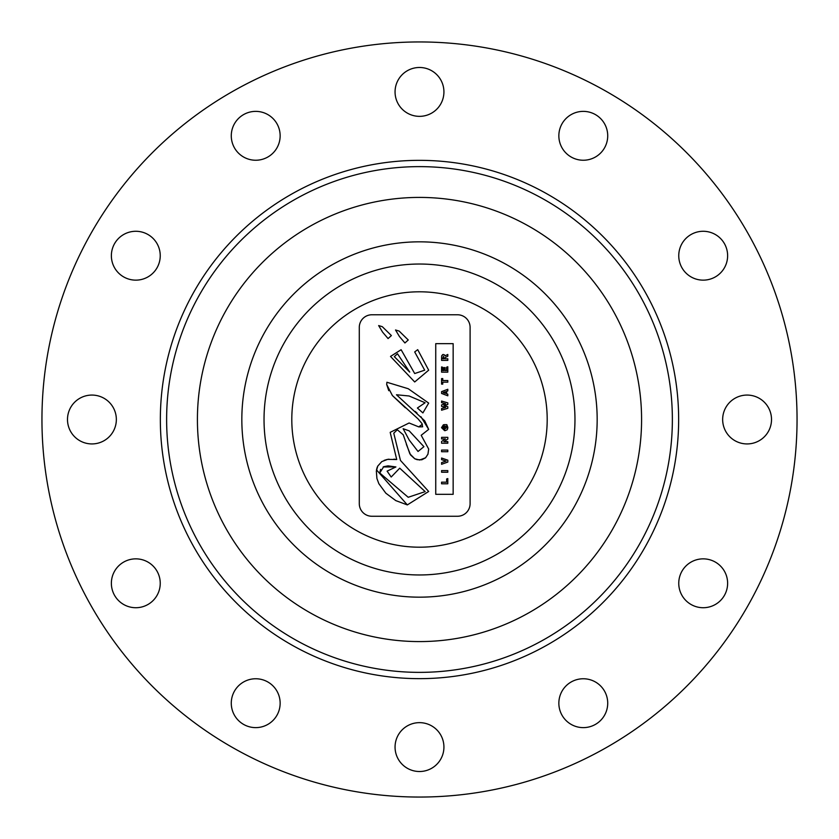 <?xml version="1.0" encoding="UTF-8"?>
<svg xmlns="http://www.w3.org/2000/svg" width="839" height="839" viewBox="0 0 839 839"><rect width="100%" height="100%" fill="white"/><g stroke="black" fill="none" stroke-linecap="round" stroke-linejoin="round"><path stroke-width="1.26" d="M797.05 419.5A377.55 377.55 0 0 1 230.725 746.469A377.55 377.55 0 0 1 230.725 92.531A377.55 377.55 0 0 1 797.05 419.5M607.719 135.803A24.425 24.425 0 0 1 571.076 156.966A24.425 24.425 0 0 1 571.076 114.649A24.425 24.425 0 0 1 607.719 135.803M280.142 135.803A24.425 24.425 0 0 1 243.499 156.966A24.425 24.425 0 0 1 243.499 114.649A24.425 24.425 0 0 1 280.142 135.803M116.348 419.5A24.425 24.425 0 0 1 79.705 440.653A24.425 24.425 0 0 1 79.705 398.347A24.425 24.425 0 0 1 116.348 419.5M280.142 703.197A24.425 24.425 0 0 1 243.499 724.351A24.425 24.425 0 0 1 243.499 682.034A24.425 24.425 0 0 1 280.142 703.197M607.719 703.197A24.425 24.425 0 0 1 571.076 724.351A24.425 24.425 0 0 1 571.076 682.034A24.425 24.425 0 0 1 607.719 703.197M771.513 419.5A24.425 24.425 0 0 1 734.87 440.653A24.425 24.425 0 0 1 734.87 398.347A24.425 24.425 0 0 1 771.513 419.5M727.623 583.294A24.425 24.425 0 0 1 690.979 604.447A24.425 24.425 0 0 1 690.979 562.13A24.425 24.425 0 0 1 727.623 583.294M443.925 747.077A24.425 24.425 0 0 1 407.282 768.241A24.425 24.425 0 0 1 407.282 725.924A24.425 24.425 0 0 1 443.925 747.077M160.239 583.294A24.425 24.425 0 0 1 123.595 604.447A24.425 24.425 0 0 1 123.595 562.13A24.425 24.425 0 0 1 160.239 583.294M160.239 255.706A24.425 24.425 0 0 1 123.595 276.87A24.425 24.425 0 0 1 123.595 234.553A24.425 24.425 0 0 1 160.239 255.706M443.925 91.923A24.425 24.425 0 0 1 407.282 113.076A24.425 24.425 0 0 1 407.282 70.759A24.425 24.425 0 0 1 443.925 91.923M727.623 255.706A24.425 24.425 0 0 1 690.979 276.87A24.425 24.425 0 0 1 690.979 234.553A24.425 24.425 0 0 1 727.623 255.706M444.775 403.549L445.624 403.769L441.587 404.912L441.587 406.349L445.624 407.429L441.587 408.572L441.587 410.208L447.806 408.31L447.816 406.737L443.967 405.604L447.806 404.471L447.806 402.888L441.587 401.052L441.587 402.647L445.624 403.769L444.775 403.989M444.733 407.67L445.624 407.429L444.733 407.198M444.712 405.394L443.967 405.604L444.712 405.803M371.887 516.258L457.517 516.258A12.595 12.595 0 0 0 470.102 503.662L470.102 327.367A12.595 12.595 0 0 0 457.517 314.772L371.887 314.772A12.595 12.595 0 0 0 359.291 327.367L359.291 503.662A12.595 12.595 0 0 0 371.887 516.258M382.301 326.675L391.394 335.579L388.069 338.568L382.563 332.087L378.651 325.574L382.301 326.675M399.427 336.502L395.515 329.979L399.165 331.09L408.257 339.984L404.922 342.973L399.427 336.502L395.515 329.979M390.513 356.428L414.697 381.965L390.513 356.428L401.115 349.716L414.697 373.544L424.681 370.177L414.697 351.94L417.707 349.664L428.677 370.177L414.697 381.965L428.677 370.177M453.154 343.654L453.154 494.318L435.745 494.318L435.745 343.654L453.154 343.654L435.745 343.654M422.363 424.261L418.745 426.883L422.646 426.81L421.891 423.443L418.095 418.923L392.39 395.547L386.685 384.493L386.915 382.259L408.247 388.73L428.677 403.098L422.887 412.924L417.392 408.016L425.111 402.762L409.107 395.987L396.469 394.76L424.712 420.832L428.677 429.39L421.188 435.284L428.677 449.043L427.974 454.13L425.562 457.821L421.818 459.782L417.161 459.678L414.802 458.797L409.862 453.836L403.213 434.759L397.308 429.767L393.764 433.197L400.465 460.433L428.677 491.476L407.334 504.91L395.777 500.6L385.835 493.196L378.861 483.704L376.921 478.492L376.344 471.109L377.76 466.085L381.808 461.586L387.628 459.384L396.721 459.541L390.187 432.347L409.107 422.992L418.745 426.883L409.107 422.992L390.187 432.347M428.677 429.39L420.937 416.71M417.046 413.061L415.179 411.414M409.107 395.987L425.111 402.762L417.392 408.016M428.677 403.098L408.247 388.73M386.915 382.259L386.685 384.493L388.761 390.68M392.39 395.547L405.373 407.806M418.095 418.923L421.933 423.506M435.745 494.318L453.154 494.318M417.707 349.664L414.697 351.94L424.681 370.177L414.697 373.544L401.115 349.716M382.563 332.087L378.651 325.574M406.359 444.355L410.544 454.916M410.586 454.969L414.76 458.776L419.647 460.013M419.689 460.013L425.614 457.769M427.932 454.245L428.677 449.043M393.764 433.197L397.308 429.767M400.465 460.433L428.677 491.476L407.334 504.91L376.512 469.882M396.721 459.541L393.89 459.153M389.055 459.185L387.628 459.384M387.041 459.499L384.178 460.359M377.76 466.075L377.11 467.596M376.984 467.984L376.533 469.777M409.736 372.107L397.487 353.754L409.736 372.107L394.32 356.659L397.487 353.754L394.32 356.659M383.171 466.945L395.903 466.956L388.069 465.855L383.717 466.694L379.742 472.976L408.215 497.286L425.174 491.612L399.731 468.172L391.194 477.013L387.104 471.14L395.903 466.956L387.104 471.14M425.174 491.612L408.215 497.286M379.742 472.976L380.581 469.389M441.576 470.595L441.576 472.221L447.806 472.221L447.806 470.595L441.576 470.595M441.576 450.092L441.576 451.718L447.806 451.718L447.806 450.092L441.576 450.092M442.761 382.164L447.806 382.164L447.806 380.539L442.761 380.539L442.761 378.588L441.576 378.588L441.576 384.115L442.761 384.115L442.761 382.164M447.806 483.788L447.806 478.566L446.631 478.975L446.631 482.163L441.576 482.163L441.576 483.788L447.806 483.788M441.576 372.149L447.806 372.149L447.806 366.748L446.631 367.178L446.631 370.576L445.142 370.576L445.142 367.597L443.957 367.597L443.957 370.576L442.761 370.576L442.761 367.293L441.576 366.926L441.576 372.149M441.587 462.593L441.587 464.292L447.816 462.058L447.816 460.181L441.587 458.031L441.587 459.646L446.054 461.072L441.587 462.593M445.048 461.345L446.054 461.072L445.037 460.821M442.667 427.659L443.621 426.516L443.412 424.765L441.524 427.649L444.639 430.68L447.072 429.893L447.879 427.523L446.809 424.649L444.135 424.649L444.135 427.575L445.173 427.617L445.173 426.212L446.243 426.212L446.768 427.544L444.701 429.054L442.667 427.659L444.701 429.054M445.415 430.627L441.524 427.649L443.412 424.765M446.809 424.649L447.69 428.865M447.806 389.275L441.576 391.635L441.576 393.449L447.806 395.798L447.806 394.173L446.631 393.743L446.631 391.341L447.806 390.911L447.806 389.275M443.883 392.778L443.086 392.547L445.499 391.74L445.499 393.344L443.086 392.547L443.883 392.306M441.587 356.512L441.587 360.382L447.816 360.382L447.816 358.777L445.069 358.777L445.069 357.508L447.816 356.218L447.816 354.467L444.953 355.841L444.418 354.813L442.971 354.519L441.692 355.715M442.583 354.635L443.37 354.488M444.418 354.813L444.953 355.841M443.957 358.777L442.73 358.777L443.349 356.197L443.957 358.777M441.587 437.339L441.587 438.912L445.457 438.912L441.587 441.471L441.587 443.202L447.816 443.202L447.816 441.639L443.852 441.639L447.816 439.059L447.816 437.339L441.587 437.339M444.471 441.272L443.852 441.639M409.233 430.879L403.139 428.708L409.233 430.879L423.915 446.684L418.032 451.476L409.233 440.066L418.032 451.476L423.915 446.684M403.139 428.708L409.233 440.066M547.196 419.5A127.696 127.696 0 0 0 355.652 308.909A127.696 127.696 0 0 0 355.652 530.091A127.696 127.696 0 0 0 547.196 419.5M574.967 419.5A155.467 155.467 0 0 1 341.767 554.139A155.467 155.467 0 0 1 341.767 284.861A155.467 155.467 0 0 1 574.967 419.5M597.169 419.5A177.669 177.669 0 0 1 330.66 573.362A177.669 177.669 0 0 1 330.66 265.638A177.669 177.669 0 0 1 597.169 419.5M641.583 419.5A222.083 222.083 0 0 1 308.458 611.83A222.083 222.083 0 0 1 308.458 227.17A222.083 222.083 0 0 1 641.583 419.5M672.364 419.5A252.864 252.864 0 0 1 293.063 638.489A252.864 252.864 0 0 1 293.063 200.511A252.864 252.864 0 0 1 672.364 419.5M678.646 419.5A259.146 259.146 0 0 0 289.927 195.068A259.146 259.146 0 0 0 289.927 643.933A259.146 259.146 0 0 0 678.646 419.5"/></g></svg>
